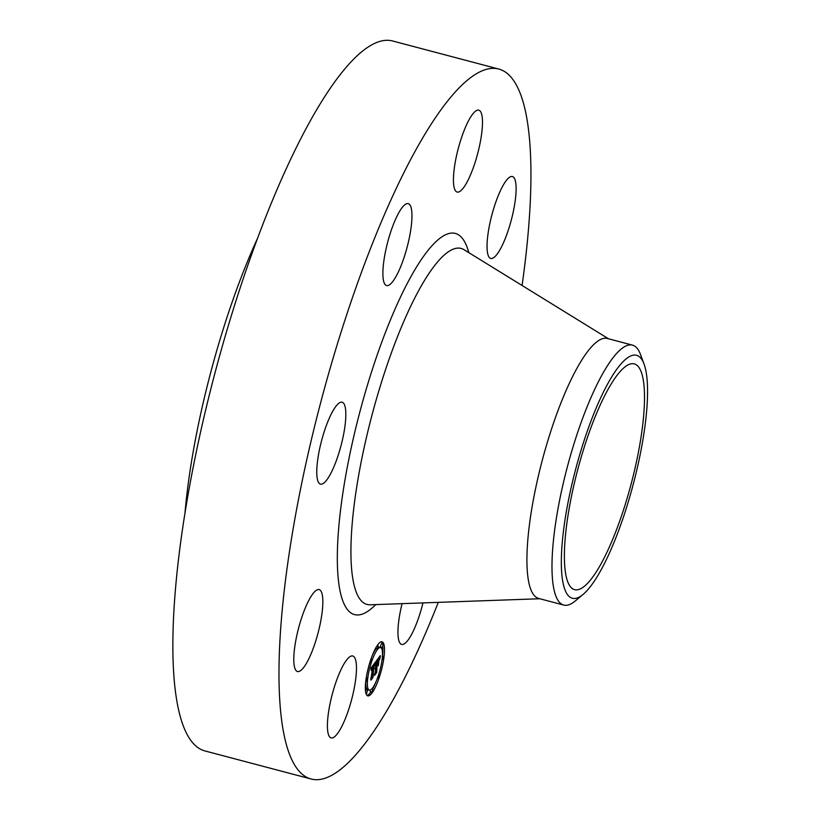 <?xml version="1.0" encoding="UTF-8"?>
<svg xmlns="http://www.w3.org/2000/svg" width="820" height="820" viewBox="0 0 820 820"><rect width="100%" height="100%" fill="white"/><g stroke="black" fill="none" stroke-linecap="round" stroke-linejoin="round"><path stroke-width="1.23" d="M347.106 714.046A42.363 10.035 -75.2 0 1 331.116 737.908A42.363 10.035 -75.2 0 1 336.774 679.841A42.363 10.035 -75.2 0 1 352.774 655.99A42.363 10.035 -75.2 0 1 347.106 714.046M438.29 602.362A367.165 86.961 -75.2 0 1 311.098 779L204.979 750.946A367.165 86.961 -75.2 0 1 181.046 719.273A367.165 86.961 -75.2 0 1 233.321 309.284A367.165 86.961 -75.2 0 1 392.688 41L498.806 69.054A367.165 86.961 -75.2 0 1 522.74 100.727A367.165 86.961 -75.2 0 1 522.073 285.483M311.098 779A367.165 86.961 -75.2 0 1 287.164 747.338A367.165 86.961 -75.2 0 1 339.439 337.338A367.165 86.961 -75.2 0 1 498.806 69.054M583.133 594.377L575.312 600.927A134.439 31.836 -75.2 0 1 563.75 605.078L538.678 598.446A134.439 31.836 -75.2 0 1 529.915 586.853A134.439 31.836 -75.2 0 1 549.062 436.732A134.439 31.836 -75.2 0 1 607.415 338.496L632.476 345.128A134.439 31.836 -75.2 0 1 640.481 354.445L644.038 364.008A125.655 29.756 -75.2 0 1 637.827 465.575A125.655 29.756 -75.2 0 1 595.556 579.248A125.655 29.756 -75.2 0 1 583.133 594.377A125.655 29.756 -75.2 0 1 564.129 525.897A125.655 29.756 -75.2 0 1 613.339 374.309A125.655 29.756 -75.2 0 1 644.038 364.008M563.75 605.078A134.439 31.836 -75.2 0 1 554.986 593.475A134.439 31.836 -75.2 0 1 563.053 484.22A134.439 31.836 -75.2 0 1 607.63 365.464A134.439 31.836 -75.2 0 1 632.476 345.128M566.989 579.586A116.758 27.654 -75.2 0 1 583.614 449.206A116.758 27.654 -75.2 0 1 634.29 363.895A116.758 27.654 -75.2 0 1 641.906 373.961A116.758 27.654 -75.2 0 1 625.281 504.341A116.758 27.654 -75.2 0 1 574.605 589.652A116.758 27.654 -75.2 0 1 566.989 579.586M184.992 512.859A240.075 56.857 -75.2 0 1 257.644 238.097M462.798 134.008A42.363 10.035 -75.2 0 1 478.788 110.157A42.363 10.035 -75.2 0 1 473.119 168.213A42.363 10.035 -75.2 0 1 457.13 192.064A42.363 10.035 -75.2 0 1 462.798 134.008M422.966 602.905A42.363 10.035 -75.2 0 1 401.646 644.418A42.363 10.035 -75.2 0 1 399.217 617.747A42.363 10.035 -75.2 0 1 402.066 603.653M384.16 258.884A42.363 10.035 -75.2 0 1 408.257 203.637A42.363 10.035 -75.2 0 1 410.687 230.317A42.363 10.035 -75.2 0 1 386.599 285.555A42.363 10.035 -75.2 0 1 384.16 258.884M302.354 669.038A42.363 10.035 -75.2 0 1 297.486 671.518A42.363 10.035 -75.2 0 1 296.584 636.556A42.363 10.035 -75.2 0 1 314.275 592.091A42.363 10.035 -75.2 0 1 319.144 589.601A42.363 10.035 -75.2 0 1 320.056 624.573A42.363 10.035 -75.2 0 1 302.354 669.038M507.539 179.026A42.363 10.035 -75.2 0 1 512.408 176.536A42.363 10.035 -75.2 0 1 513.32 211.509A42.363 10.035 -75.2 0 1 495.628 255.963A42.363 10.035 -75.2 0 1 490.749 258.454A42.363 10.035 -75.2 0 1 489.847 223.481A42.363 10.035 -75.2 0 1 507.539 179.026M317.709 480.499A42.363 10.035 -75.2 0 1 323.736 433.185A42.363 10.035 -75.2 0 1 342.124 402.231A42.363 10.035 -75.2 0 1 344.892 405.89A42.363 10.035 -75.2 0 1 338.855 453.193A42.363 10.035 -75.2 0 1 320.466 484.148A42.363 10.035 -75.2 0 1 317.709 480.499M384.047 656.748A27.962 6.621 -75.2 0 1 376.903 683.798A27.962 6.621 -75.2 0 1 367.78 695.872A27.962 6.621 -75.2 0 1 365.802 680.928A27.962 6.621 -75.2 0 1 372.946 653.878A27.962 6.621 -75.2 0 1 382.069 641.804A27.962 6.621 -75.2 0 1 384.047 656.748M382.11 659.311A22.027 5.217 -75.2 0 1 376.482 680.631A22.027 5.217 -75.2 0 1 369.287 690.132A22.027 5.217 -75.2 0 1 367.739 678.365A22.027 5.217 -75.2 0 1 373.366 657.045A22.027 5.217 -75.2 0 1 380.552 647.544A22.027 5.217 -75.2 0 1 382.11 659.311M375.765 661.771L374.842 665.563L374.648 664.21L373.725 665.153L372.598 677.238L370.773 679.647L372.772 667.131L371.357 670.616L372.874 666.332L371.204 670.534L371.029 668.023L375.693 661.75M375.909 662.191L374.935 665.819L375.827 662.17M374.668 664.958L373.889 665.655L372.967 677.463L370.927 680.159L372.782 677.463L374.309 664.866M380.316 655.611L379.281 659.659L378.891 658.48L377.405 660.202L376.8 665.163L377.579 660.469L379.106 659.352L377.651 660.623L377.149 664.712L378.604 661.279L378.061 665.717L377.61 664.846L376.687 666.055L376.38 672.092L374.422 674.686L375.242 672.451L375.898 667.111L375.027 668.771L376.001 666.219L376.185 661.094L380.316 655.611M380.388 656.348L379.424 660.049L380.316 656.328M378.286 665.84L378.85 661.258L378.204 665.809M376.923 666.486L376.79 672.4L374.484 675.454L376.606 672.41L376.862 666.332L377.743 665.399L376.841 666.465M378.133 646.437L377.149 648.815L378.133 646.437M383.627 657.291L382.643 659.669L383.627 657.291M383.124 645.145L382.14 647.513L383.124 645.145M372.823 689.774L371.829 692.141L372.823 689.774M379.363 675.782L378.379 678.15L379.363 675.782M366.212 680.385L367.196 678.007L366.212 680.385M370.486 661.894L371.47 659.526L370.486 661.894M366.724 692.531L367.708 690.163L366.724 692.531M376.38 672.092L375.314 671.805M376.042 671.395L375.396 671.221M376.687 666.055L376.042 665.881M377.61 664.846L377.067 664.702M376.8 665.163L376.154 664.989M378.676 658.624L378.153 658.48M378.758 658.562L378.204 658.409M378.83 658.511L378.245 658.357M378.983 658.48L378.297 658.296M379.547 658.46L378.399 658.152M379.598 658.255L378.543 657.968M379.65 658.06L378.666 657.804M379.691 657.886L378.779 657.65M379.762 657.578L378.994 657.373M379.834 657.312L379.168 657.138M379.916 657.015L379.373 656.871M371.624 668.505L371.06 668.351M371.685 668.32L371.04 668.156M371.747 668.156L371.06 667.972M371.808 667.992L371.173 667.818M371.88 667.828L371.286 667.664M371.952 667.664L371.398 667.521M372.034 667.511L371.511 667.367M372.598 677.238L371.573 676.961M372.26 676.705L371.624 676.531M374.453 664.251L373.93 664.108M374.504 664.22L373.961 664.077M375.13 664.261L374.033 663.974M375.17 664.067L374.166 663.8M375.222 663.882L374.289 663.636M375.263 663.698L374.412 663.472M375.314 663.524L374.525 663.318M382.479 656.113A27.962 6.621 104.8 0 0 382.796 646.498M382.376 644.069A27.962 6.621 104.8 0 0 381.218 641.804M367.032 695.452A27.962 6.621 104.8 0 0 370.906 691.895M372.721 688.872A27.962 6.621 104.8 0 0 375.714 682.404M365.843 681.153A22.027 5.217 104.8 0 0 367.698 689.712L369.287 690.132M380.552 647.544L378.963 647.113A22.027 5.217 104.8 0 0 377.979 647.216M376.277 648.579A22.027 5.217 104.8 0 0 372.546 654.852M375.529 648.374L377.149 648.815M383.001 644.233L381.413 643.813L380.429 646.191L380.541 647.093L382.14 647.513M370.271 690.04L370.24 691.721L371.829 692.141M367.708 690.163L366.12 689.743L365.453 690.758M539.785 598.743L370.168 604.791A184.111 43.603 -75.2 0 1 355.029 588.565A184.111 43.603 -75.2 0 1 383.196 376.81A184.111 43.603 -75.2 0 1 464.058 249.7L464.017 249.68M375.744 604.586A197.128 46.689 -75.2 0 1 341.714 597.606A197.128 46.689 -75.2 0 1 380.921 344.451A197.128 46.689 -75.2 0 1 468.189 250.459A197.128 46.689 -75.2 0 1 468.804 252.632M608.512 338.793L464.058 249.7M377.354 645.361L378.01 645.535M382.089 659.516L382.643 659.669M382.407 656.102L383.514 656.389M371.972 688.677L372.7 688.861M377.538 677.925L378.379 678.15M378.635 674.716L379.24 674.87M366.253 677.761L367.196 678.007M365.771 681.133L366.335 681.287M370.876 659.362L371.47 659.526M369.82 662.591L370.599 662.796M365.874 693.187L366.847 693.443"/></g></svg>
